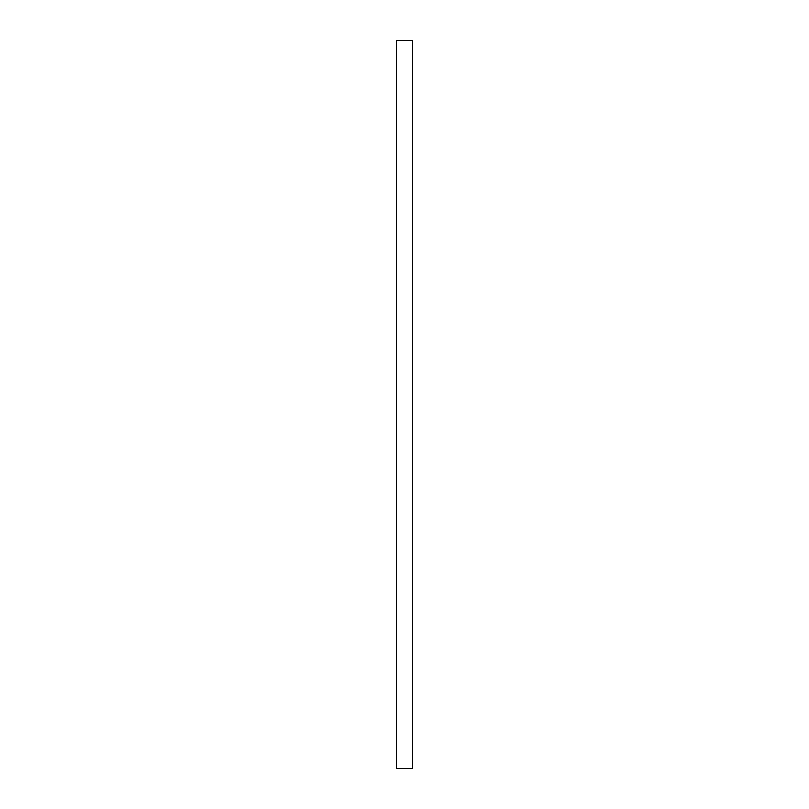 <?xml version="1.0" encoding="UTF-8"?>
<svg xmlns="http://www.w3.org/2000/svg" width="809" height="809" viewBox="0 0 809 809"><rect width="100%" height="100%" fill="white"/><g stroke="black" fill="none" stroke-linecap="round" stroke-linejoin="round"><path stroke-width="1.21" d="M412.59 768.55L396.41 768.55L396.41 40.45L412.59 40.45L412.59 768.55"/></g></svg>
